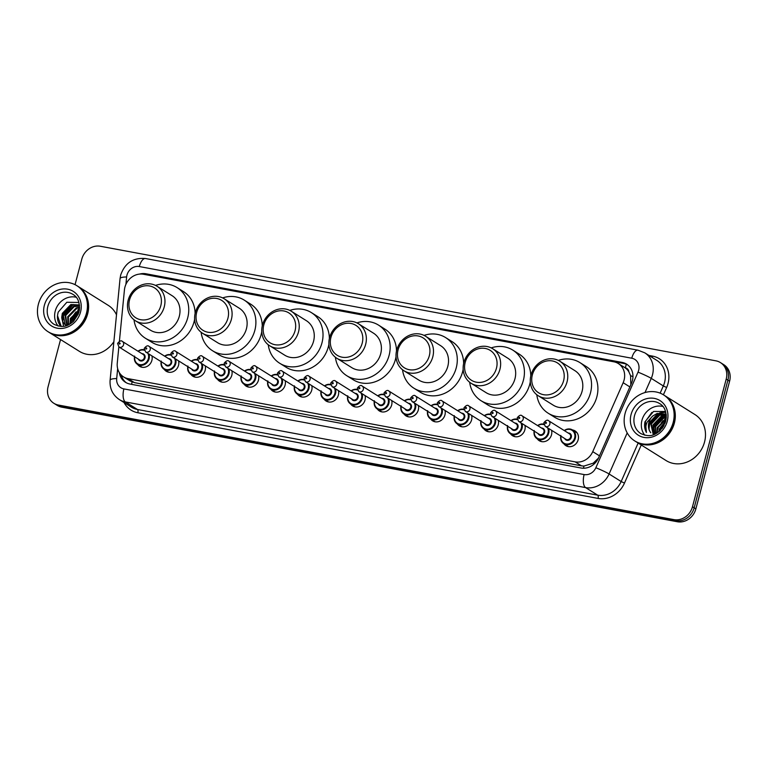 <?xml version="1.0" encoding="UTF-8"?>
<svg xmlns="http://www.w3.org/2000/svg" width="768" height="768" viewBox="0 0 768 768"><rect width="100%" height="100%" fill="white"/><g stroke="black" fill="none" stroke-linecap="round" stroke-linejoin="round"><path stroke-width="1.15" d="M551.549 430.282A8.688 7.718 122.1 0 1 551.52 434.755A8.688 7.718 122.1 0 1 539.213 440.688A8.688 7.718 122.1 0 1 537.226 438.806M524.909 425.318A8.688 7.718 122.1 0 1 524.88 429.802A8.688 7.718 122.1 0 1 512.563 435.734A8.688 7.718 122.1 0 1 510.576 433.843M498.259 420.365A8.688 7.718 122.1 0 1 498.23 424.838A8.688 7.718 122.1 0 1 485.923 430.771A8.688 7.718 122.1 0 1 483.936 428.89M471.619 415.402A8.688 7.718 122.1 0 1 471.59 419.885A8.688 7.718 122.1 0 1 459.283 425.818A8.688 7.718 122.1 0 1 457.296 423.926M444.979 410.438A8.688 7.718 122.1 0 1 444.95 414.922A8.688 7.718 122.1 0 1 432.643 420.854A8.688 7.718 122.1 0 1 430.656 418.973M418.339 405.485A8.688 7.718 122.1 0 1 418.31 409.968A8.688 7.718 122.1 0 1 406.003 415.891A8.688 7.718 122.1 0 1 404.016 414.01M391.699 400.522A8.688 7.718 122.1 0 1 391.661 405.005A8.688 7.718 122.1 0 1 379.354 410.938A8.688 7.718 122.1 0 1 377.366 409.046M365.05 395.568A8.688 7.718 122.1 0 1 365.021 400.042A8.688 7.718 122.1 0 1 352.714 405.974A8.688 7.718 122.1 0 1 350.726 404.093M338.41 390.605A8.688 7.718 122.1 0 1 338.381 395.088A8.688 7.718 122.1 0 1 326.074 401.021A8.688 7.718 122.1 0 1 324.086 399.13M311.77 385.642A8.688 7.718 122.1 0 1 311.741 390.125A8.688 7.718 122.1 0 1 299.434 396.058A8.688 7.718 122.1 0 1 297.446 394.176M285.13 380.688A8.688 7.718 122.1 0 1 285.091 385.171A8.688 7.718 122.1 0 1 272.784 391.094A8.688 7.718 122.1 0 1 270.797 389.213M258.48 375.725A8.688 7.718 122.1 0 1 258.451 380.208A8.688 7.718 122.1 0 1 246.144 386.141A8.688 7.718 122.1 0 1 244.157 384.25M231.84 370.771A8.688 7.718 122.1 0 1 231.811 375.254A8.688 7.718 122.1 0 1 219.504 381.178A8.688 7.718 122.1 0 1 217.517 379.296M205.2 365.808A8.688 7.718 122.1 0 1 205.171 370.291A8.688 7.718 122.1 0 1 192.864 376.224A8.688 7.718 122.1 0 1 190.877 374.333M178.56 360.854A8.688 7.718 122.1 0 1 178.531 365.328A8.688 7.718 122.1 0 1 166.224 371.261A8.688 7.718 122.1 0 1 164.237 369.379M151.92 355.891A8.688 7.718 122.1 0 1 151.882 360.374A8.688 7.718 122.1 0 1 139.574 366.307A8.688 7.718 122.1 0 1 137.587 364.416M572.515 429.955A8.688 7.718 122.1 0 1 575.078 430.925A8.688 7.718 122.1 0 1 578.16 439.718A8.688 7.718 122.1 0 1 565.853 445.651A8.688 7.718 122.1 0 1 563.866 443.76M630.835 384.73L630.576 375.667L628.877 371.818A5.434 4.819 -57.9 0 0 625.286 367.824A16.291 7.075 -79.5 0 1 626.438 364.253M118.848 346.906L117.264 363.139A16.291 14.467 -57.9 0 0 123.533 376.877A16.291 14.467 -57.9 0 0 128.074 378.643L575.146 461.866A16.291 14.467 -57.9 0 0 592.752 451.642L623.155 382.714A16.291 14.467 -57.9 0 0 624.086 380.045A16.291 14.467 -57.9 0 0 618.317 363.552A16.291 14.467 -57.9 0 0 613.776 361.795L143.462 274.253A16.291 14.467 -57.9 0 0 124.435 289.882L119.405 341.261M625.286 367.824L625.037 367.776A16.291 14.467 122.1 0 1 628.877 371.818M123.533 376.877L129.898 380.87L134.438 382.637L581.52 465.85L583.949 466.08L593.251 463.162L598.474 458.112M625.037 367.776L618.317 363.552M119.309 372.586A16.291 14.467 -57.9 0 0 125.482 382.291A16.291 14.467 -57.9 0 0 130.022 384.058L581.011 468A16.291 14.467 -57.9 0 0 598.618 457.776L631.459 383.318A16.291 14.467 -57.9 0 0 632.39 380.65A16.291 14.467 -57.9 0 0 626.621 364.157A16.291 14.467 -57.9 0 0 622.08 362.4L145.987 273.782A16.291 14.467 -57.9 0 0 139.546 274.09M145.402 274.608A16.291 14.467 122.1 0 1 147.686 274.838L623.77 363.456A16.291 14.467 122.1 0 1 627.446 364.723M75.053 284.669L81.802 259.133A16.291 14.467 122.1 0 1 100.339 246.25L715.901 360.835A16.291 14.467 122.1 0 1 720.432 362.592A16.291 14.467 122.1 0 1 726.211 379.085L692.486 506.746A16.291 14.467 122.1 0 1 673.939 519.629L58.387 405.043A16.291 14.467 122.1 0 1 53.846 403.286A16.291 14.467 122.1 0 1 48.067 386.794L60.547 339.552M720.432 362.592L723.821 364.714A16.291 14.467 122.1 0 1 729.6 381.206L695.875 508.867L694.176 507.802A16.291 14.467 122.1 0 1 675.638 520.685L60.077 406.109A16.291 14.467 122.1 0 1 55.536 404.342A16.291 14.467 122.1 0 0 60.077 406.109L675.638 520.685A16.291 14.467 122.1 0 0 694.176 507.802L727.91 380.15L694.176 507.802L692.486 506.746M722.131 363.658A16.291 14.467 122.1 0 1 727.91 380.15A16.291 14.467 122.1 0 0 722.131 363.658M126.346 382.79A16.291 14.467 122.1 0 1 121.306 375.11M695.875 508.867A16.291 14.467 122.1 0 1 677.328 521.75L61.776 407.165A16.291 14.467 122.1 0 1 57.235 405.408L53.846 403.286M664.627 395.558A27.149 24.106 122.1 0 1 664.733 395.626A27.149 24.106 122.1 0 1 674.362 423.11A27.149 24.106 122.1 0 1 635.894 441.638A27.149 24.106 122.1 0 1 635.789 441.581M656.448 433.066A27.149 24.106 122.1 0 1 656.65 432.355M657.158 430.762A27.149 24.106 122.1 0 1 658.147 428.314M661.219 423.034A27.149 24.106 122.1 0 1 663.254 420.518M664.522 419.194A27.149 24.106 122.1 0 1 666.259 417.619M664.733 395.626L694.906 414.538A27.149 24.106 122.1 0 1 704.534 442.022A27.149 24.106 122.1 0 1 666.077 460.55L635.894 441.638M663.571 394.896L664.522 395.491A27.149 24.106 122.1 0 1 674.15 422.976A27.149 24.106 122.1 0 1 635.683 441.514L634.733 440.909A27.149 24.106 122.1 0 1 625.104 413.424A27.149 24.106 122.1 0 1 663.571 394.896A27.149 24.106 122.1 0 1 673.19 422.381A27.149 24.106 122.1 0 1 634.733 440.909M644.851 435.264A17.702 15.725 122.1 0 1 641.942 420.298A17.702 15.725 122.1 0 1 662.899 406.464M666.221 414.758L659.779 415.114L651.302 424.042L653.462 434.746M666.202 414.557L659.242 414.787L650.774 423.706L653.309 434.794M666.288 415.795L661.891 416.438L653.424 425.366L654.326 434.41M666.269 415.498L661.363 416.112L652.886 425.04L654.077 434.515M666.278 417.216L664.013 417.773L655.536 426.691L655.574 433.843M666.298 416.822L663.485 417.437L655.008 426.365L655.229 434.016M666.106 419.107L657.658 428.026L657.197 432.922M666.173 418.579L657.13 427.69L656.755 433.19M665.53 421.747L659.77 429.35L659.357 431.318M665.741 420.97L659.242 429.014L658.742 431.818M666.144 414.154L657.658 413.789L649.181 422.717C648.144 426.518 648.672 429.869 650.794 432.778A12.278 10.896 122.1 0 1 648.864 422.515A12.278 10.896 122.1 0 1 652.723 416.045L657.13 413.453L666.134 414.086M664.032 425.434L662.083 428.448M665.568 411.504L653.539 411.466L645.024 421.69C644.131 425.626 644.602 429.226 646.445 432.499C645.302 429.13 645.562 425.635 647.232 421.987L652.723 416.045M665.328 422.39L659.885 430.848M661.872 416.448L653.597 426.624L652.982 430.387M665.731 412.061L659.76 412.858M657.638 413.798L649.363 423.974L648.739 427.728M665.126 422.957L660.317 430.426M663.36 416.035L653.866 426.787L653.242 431.779M665.77 412.214L660.73 412.8M659.126 413.376L649.622 424.138L649.008 429.13M651.869 412.416L645.389 421.478L646.445 432.499M532.339 374.918A17.645 15.667 122.1 0 1 552.422 360.96A17.645 15.667 122.1 0 1 563.597 380.736A17.645 15.667 122.1 0 1 543.504 394.685A17.645 15.667 122.1 0 1 532.339 374.918M530.986 375.13A20.362 18.077 122.1 0 1 559.834 361.229A20.362 18.077 122.1 0 1 567.053 381.84A20.362 18.077 122.1 0 1 538.214 395.741A20.362 18.077 122.1 0 1 530.986 375.13M538.214 395.741L553.248 405.168A20.362 18.077 -57.9 0 0 582.096 391.267A20.362 18.077 -57.9 0 0 574.877 370.646L559.834 361.229M558.317 360.394A29.866 26.515 122.1 0 1 579.917 362.602A29.866 26.515 122.1 0 1 590.506 392.832A29.866 26.515 122.1 0 1 548.198 413.222A29.866 26.515 122.1 0 1 536.794 394.742M579.917 362.602L586.272 366.576A29.866 26.515 122.1 0 1 596.861 396.816A29.866 26.515 122.1 0 1 554.554 417.197L548.198 413.222M465.197 362.419A17.645 15.667 122.1 0 1 485.29 348.461A17.645 15.667 122.1 0 1 496.454 368.237A17.645 15.667 122.1 0 1 476.371 382.195A17.645 15.667 122.1 0 1 465.197 362.419M463.853 362.63A20.362 18.077 122.1 0 1 492.701 348.73A20.362 18.077 122.1 0 1 499.92 369.35A20.362 18.077 122.1 0 1 471.072 383.251A20.362 18.077 122.1 0 1 463.853 362.63M471.072 383.251L486.115 392.669A20.362 18.077 -57.9 0 0 514.963 378.768A20.362 18.077 -57.9 0 0 507.734 358.157L492.701 348.73M491.184 347.894A29.866 26.515 122.1 0 1 512.784 350.102A29.866 26.515 122.1 0 1 523.373 380.333A29.866 26.515 122.1 0 1 481.066 400.723A29.866 26.515 122.1 0 1 469.661 382.253M512.784 350.102L519.139 354.086A29.866 26.515 122.1 0 1 530.784 375.984M530.304 381.715A29.866 26.515 122.1 0 1 529.728 384.317A29.866 26.515 122.1 0 1 487.421 404.707L481.066 400.723M398.064 349.92A17.645 15.667 122.1 0 1 418.147 335.962A17.645 15.667 122.1 0 1 429.322 355.738A17.645 15.667 122.1 0 1 409.238 369.696A17.645 15.667 122.1 0 1 398.064 349.92M396.72 350.141A20.362 18.077 122.1 0 1 425.568 336.24A20.362 18.077 122.1 0 1 432.787 356.851A20.362 18.077 122.1 0 1 403.939 370.752A20.362 18.077 122.1 0 1 396.72 350.141M403.939 370.752L418.973 380.17A20.362 18.077 -57.9 0 0 447.821 366.269A20.362 18.077 -57.9 0 0 440.602 345.658L425.568 336.24M424.051 335.395A29.866 26.515 122.1 0 1 445.651 337.603A29.866 26.515 122.1 0 1 456.24 367.843A29.866 26.515 122.1 0 1 413.933 388.224A29.866 26.515 122.1 0 1 402.528 369.754M445.651 337.603L452.006 341.587A29.866 26.515 122.1 0 1 463.642 363.494M463.171 369.216A29.866 26.515 122.1 0 1 462.595 371.818A29.866 26.515 122.1 0 1 420.288 392.208L413.933 388.224M330.931 337.421A17.645 15.667 122.1 0 1 351.014 323.472A17.645 15.667 122.1 0 1 362.189 343.238A17.645 15.667 122.1 0 1 342.106 357.197A17.645 15.667 122.1 0 1 330.931 337.421M329.587 337.642A20.362 18.077 122.1 0 1 358.435 323.741A20.362 18.077 122.1 0 1 365.654 344.352A20.362 18.077 122.1 0 1 336.806 358.253A20.362 18.077 122.1 0 1 329.587 337.642M336.806 358.253L351.84 367.68A20.362 18.077 -57.9 0 0 380.688 353.779A20.362 18.077 -57.9 0 0 373.469 333.158L358.435 323.741M356.918 322.896A29.866 26.515 122.1 0 1 378.518 325.104A29.866 26.515 122.1 0 1 389.107 355.344A29.866 26.515 122.1 0 1 346.8 375.725A29.866 26.515 122.1 0 1 335.386 357.254M378.518 325.104L384.874 329.088A29.866 26.515 122.1 0 1 396.509 350.995M396.029 356.726A29.866 26.515 122.1 0 1 395.462 359.328A29.866 26.515 122.1 0 1 353.146 379.709L346.8 375.725M263.798 324.931A17.645 15.667 122.1 0 1 283.882 310.973A17.645 15.667 122.1 0 1 295.056 330.749A17.645 15.667 122.1 0 1 274.973 344.707A17.645 15.667 122.1 0 1 263.798 324.931M262.454 325.142A20.362 18.077 122.1 0 1 291.302 311.242A20.362 18.077 122.1 0 1 298.522 331.862A20.362 18.077 122.1 0 1 269.674 345.754A20.362 18.077 122.1 0 1 262.454 325.142M269.674 345.754L284.707 355.181A20.362 18.077 -57.9 0 0 313.555 341.28A20.362 18.077 -57.9 0 0 306.336 320.669L291.302 311.242M289.786 310.406A29.866 26.515 122.1 0 1 311.386 312.614A29.866 26.515 122.1 0 1 321.974 342.845A29.866 26.515 122.1 0 1 279.667 363.235A29.866 26.515 122.1 0 1 268.253 344.755M311.386 312.614L317.731 316.589A29.866 26.515 122.1 0 1 329.376 338.496M328.896 344.227A29.866 26.515 122.1 0 1 328.33 346.829A29.866 26.515 122.1 0 1 286.013 367.21L279.667 363.235M196.666 312.432A17.645 15.667 122.1 0 1 216.749 298.474A17.645 15.667 122.1 0 1 227.923 318.25A17.645 15.667 122.1 0 1 207.84 332.208A17.645 15.667 122.1 0 1 196.666 312.432M195.322 312.643A20.362 18.077 122.1 0 1 224.16 298.752A20.362 18.077 122.1 0 1 231.389 319.363A20.362 18.077 122.1 0 1 202.541 333.264A20.362 18.077 122.1 0 1 195.322 312.643M202.541 333.264L217.574 342.682A20.362 18.077 -57.9 0 0 246.422 328.781A20.362 18.077 -57.9 0 0 239.203 308.17L224.16 298.752M222.643 297.907A29.866 26.515 122.1 0 1 244.243 300.115A29.866 26.515 122.1 0 1 254.842 330.346A29.866 26.515 122.1 0 1 212.525 350.736A29.866 26.515 122.1 0 1 201.12 332.266M244.243 300.115L250.598 304.099A29.866 26.515 122.1 0 1 262.243 326.006M261.763 331.728A29.866 26.515 122.1 0 1 261.187 334.33A29.866 26.515 122.1 0 1 218.88 354.72L212.525 350.736M129.533 299.933A17.645 15.667 122.1 0 1 149.616 285.974A17.645 15.667 122.1 0 1 160.79 305.75A17.645 15.667 122.1 0 1 140.698 319.709A17.645 15.667 122.1 0 1 129.533 299.933M128.179 300.154A20.362 18.077 122.1 0 1 157.027 286.253A20.362 18.077 122.1 0 1 164.246 306.864A20.362 18.077 122.1 0 1 135.408 320.765A20.362 18.077 122.1 0 1 128.179 300.154M135.408 320.765L150.442 330.182A20.362 18.077 -57.9 0 0 179.29 316.291A20.362 18.077 -57.9 0 0 172.07 295.67L157.027 286.253M155.51 285.408A29.866 26.515 122.1 0 1 177.11 287.616A29.866 26.515 122.1 0 1 187.699 317.856A29.866 26.515 122.1 0 1 145.392 338.237A29.866 26.515 122.1 0 1 133.987 319.766M177.11 287.616L183.466 291.6A29.866 26.515 122.1 0 1 195.11 313.507M194.63 319.238A29.866 26.515 122.1 0 1 194.054 321.83A29.866 26.515 122.1 0 1 151.747 342.221L145.392 338.237M77.923 286.349A27.149 24.106 122.1 0 1 78.029 286.416A27.149 24.106 122.1 0 1 87.658 313.901A27.149 24.106 122.1 0 1 49.19 332.438A27.149 24.106 122.1 0 1 49.085 332.371M69.744 323.856A27.149 24.106 122.1 0 1 69.878 323.357M70.55 321.283A27.149 24.106 122.1 0 1 76.08 311.846M77.75 310.051A27.149 24.106 122.1 0 1 79.555 308.41M78.029 286.416L108.202 305.328A27.149 24.106 122.1 0 1 116.506 314.842M76.867 285.686L77.818 286.282A27.149 24.106 122.1 0 1 87.446 313.766A27.149 24.106 122.1 0 1 48.979 332.304L48.029 331.699A27.149 24.106 122.1 0 1 38.4 304.214A27.149 24.106 122.1 0 1 76.867 285.686A27.149 24.106 122.1 0 1 86.486 313.171A27.149 24.106 122.1 0 1 48.029 331.699M58.147 326.054A17.702 15.725 122.1 0 1 55.238 311.088A17.702 15.725 122.1 0 1 76.195 297.254M79.555 306.086L74.227 306.634L65.664 315.494L67.104 325.411M79.536 305.77L73.555 306.211L64.992 315.082L66.854 325.498M79.584 307.728L76.925 308.314L68.352 317.184L68.515 324.806M79.594 307.267L76.243 307.891L67.68 316.762L68.112 324.998M79.373 310.09L71.04 318.874L70.541 323.683M79.469 309.418L70.368 318.451L69.974 324.029M78.403 313.805L73.526 321.302M78.797 312.634L73.056 320.131L72.614 322.138M79.459 305.078L71.539 304.944L62.976 313.814L65.28 324.701L66.413 325.651M79.44 304.944L70.867 304.522L62.304 313.392L61.747 317.213L63.581 326.304M78.922 302.486L66.826 302.266L58.262 312.058C56.736 317.155 57.389 321.648 60.211 325.517L61.085 326.438M66.394 325.651A12.278 10.896 122.1 0 1 61.747 317.213M113.885 341.654A27.149 24.106 122.1 0 1 79.373 351.341L49.19 332.438M79.354 310.176L71.27 320.467L70.656 323.606M71.683 304.896L63.197 315.408L62.534 319.152M79.277 310.637L71.606 320.678L71.04 323.347M73.238 304.502L63.533 315.619L62.851 320.582M57.514 315.696L61.2 326.438M629.875 386.918L623.155 382.714M583.498 468.23A16.291 7.075 -79.5 0 1 583.949 466.08M593.251 463.162A16.291 1.21 23.8 0 1 594.47 463.67M131.626 384.355A16.291 7.075 -79.5 0 1 132.115 381.974M630.576 375.667A16.291 1.21 23.8 0 1 632.966 376.675M121.766 376.608A16.291 3.667 5.6 0 1 122.822 376.406M599.472 455.846L592.752 451.642M581.52 465.85L575.146 461.866M134.438 382.637L128.074 378.643M623.77 363.456L622.08 362.4M117.658 368.63L116.688 378.566A10.858 9.638 -57.9 0 0 123.898 388.906L584.122 474.566A10.858 9.638 -57.9 0 0 595.853 467.75L638.016 372.154A10.858 9.638 -57.9 0 0 638.64 370.378A10.858 9.638 -57.9 0 0 631.766 358.214L139.315 266.544A10.858 9.638 -57.9 0 0 126.96 275.136A10.858 9.638 -57.9 0 0 126.624 276.97L125.904 284.371M644.794 352.838A21.725 19.286 122.1 0 1 652.493 374.822A21.725 19.286 122.1 0 1 651.254 378.374L663.322 385.939A21.725 19.286 -57.9 0 0 664.57 382.387A21.725 19.286 -57.9 0 0 656.861 360.403L644.794 352.838L637.987 350.189A10.858 4.714 100.5 0 0 631.766 358.214M637.987 350.189L145.546 258.528C133.21 257.501 124.925 262.992 120.691 275.011L120.058 278.563A10.858 2.448 5.6 0 1 126.624 276.97M648.96 355.45L652.56 356.122A2.717 1.181 -79.5 0 1 652.042 357.379M652.56 356.122A24.442 21.696 122.1 0 1 668.026 383.501A24.442 21.696 122.1 0 1 666.634 387.494L663.408 394.8M641.261 445.008L624.47 483.091A24.442 21.696 122.1 0 1 598.061 498.422L137.837 412.752A24.442 21.696 122.1 0 1 124.051 402.538M673.939 519.629L677.328 521.75M726.211 379.085L729.6 381.206M58.387 405.043L61.776 407.165M627.197 432.912L609.091 473.971L621.158 481.536L638.141 443.05M595.853 467.75A10.858 0.806 23.8 0 1 609.091 473.971A21.725 19.286 122.1 0 1 585.61 487.603L597.686 495.168A21.725 19.286 -57.9 0 0 621.158 481.536L624.47 483.091M638.016 372.154A10.858 0.806 23.8 0 1 651.254 378.374L644.995 392.554M660.144 393.149L663.322 385.939L666.634 387.494M584.122 474.566A10.858 4.714 100.5 0 0 585.61 487.603L125.386 401.933L137.462 409.498L597.686 495.168A2.717 1.181 -79.5 0 1 598.061 498.422M123.898 388.906A10.858 4.714 100.5 0 0 125.386 401.933A21.725 19.286 122.1 0 1 119.338 399.581L131.414 407.146A21.725 19.286 -57.9 0 0 137.462 409.498A2.717 1.181 -79.5 0 1 137.837 412.752M120.058 278.563L110.112 380.16A10.858 2.448 5.6 0 1 116.688 378.566M145.546 258.528A10.858 4.714 100.5 0 0 139.315 266.544M147.686 274.838L145.987 273.782M634.531 415.651A17.702 15.725 122.1 0 1 659.606 403.565C664.944 406.608 666.96 412.502 665.664 421.238L659.942 430.79C655.258 434.381 650.861 438.038 640.81 433.574A17.702 15.725 122.1 0 1 634.531 415.651M631.066 414.538A20.419 18.134 122.1 0 1 654.307 398.39A20.419 18.134 122.1 0 1 667.238 421.267A20.419 18.134 122.1 0 1 643.997 437.414A20.419 18.134 122.1 0 1 631.066 414.538M47.827 306.442A17.702 15.725 122.1 0 1 72.902 294.355C78.24 297.398 80.256 303.293 78.96 312.029L73.238 321.581C68.554 325.171 64.157 328.829 54.106 324.365A17.702 15.725 122.1 0 1 47.827 306.442M44.362 305.328A20.419 18.134 122.1 0 1 67.603 289.181A20.419 18.134 122.1 0 1 80.534 312.058A20.419 18.134 122.1 0 1 57.293 328.205A20.419 18.134 122.1 0 1 44.362 305.328M564.25 430.55A8.15 7.229 122.1 0 1 572.458 429.926A8.15 7.229 122.1 0 1 575.347 438.173A8.15 7.229 122.1 0 1 563.808 443.731A8.15 7.229 122.1 0 1 560.784 436.07M561.024 436.214A7.603 6.749 -57.9 0 0 566.362 444.019A7.603 6.749 -57.9 0 0 574.656 437.952A7.603 6.749 -57.9 0 0 572.256 430.454A7.603 6.749 -57.9 0 0 564.49 430.694M568.176 433.008A3.802 3.379 122.1 0 1 568.166 440.323A3.802 3.379 122.1 0 1 564.72 438.528M565.978 439.325A3.254 2.89 -57.9 0 0 569.443 433.805L548.688 420.797A3.254 2.89 122.1 0 1 545.232 426.317L565.978 439.325M546.384 422.986A0.547 0.48 -57.9 0 0 545.414 422.803A0.547 0.48 -57.9 0 0 546.384 422.986M537.61 425.587A8.15 7.229 122.1 0 1 543.782 424.128L541.603 423.984L537.562 425.558M548.544 428.4A8.15 7.229 122.1 0 1 548.707 433.21A8.15 7.229 122.1 0 1 537.168 438.768A8.15 7.229 122.1 0 1 534.144 431.107M534.384 431.261A7.603 6.749 -57.9 0 0 539.722 439.056A7.603 6.749 -57.9 0 0 548.016 432.989A7.603 6.749 -57.9 0 0 547.555 427.776M543.907 424.646A7.603 6.749 -57.9 0 0 537.84 425.731M541.536 428.054A3.802 3.379 122.1 0 1 541.526 435.36A3.802 3.379 122.1 0 1 538.08 433.574M539.338 434.362A3.254 2.89 -57.9 0 0 542.803 428.842L522.048 415.834A3.254 2.89 122.1 0 1 518.582 421.363L539.338 434.362M519.734 418.022A0.547 0.48 -57.9 0 0 518.774 417.85A0.547 0.48 -57.9 0 0 519.734 418.022M510.96 420.624A8.15 7.229 122.1 0 1 517.142 419.174L514.963 419.021L510.912 420.595M521.904 423.437A8.15 7.229 122.1 0 1 522.067 428.256A8.15 7.229 122.1 0 1 510.528 433.814A8.15 7.229 122.1 0 1 507.504 426.154M507.744 426.298A7.603 6.749 -57.9 0 0 513.082 434.093A7.603 6.749 -57.9 0 0 521.376 428.026A7.603 6.749 -57.9 0 0 520.915 422.822M517.267 419.683A7.603 6.749 -57.9 0 0 511.2 420.778M514.896 423.091A3.802 3.379 122.1 0 1 514.877 430.406A3.802 3.379 122.1 0 1 511.44 428.611M512.698 429.408A3.254 2.89 -57.9 0 0 516.154 423.878L495.408 410.88A3.254 2.89 122.1 0 1 491.942 416.4L512.698 429.408M493.094 413.069A0.547 0.48 -57.9 0 0 492.134 412.886A0.547 0.48 -57.9 0 0 493.094 413.069M484.32 415.67A8.15 7.229 122.1 0 1 490.502 414.211L488.323 414.058L484.272 415.642M495.264 418.483A8.15 7.229 122.1 0 1 495.427 423.293A8.15 7.229 122.1 0 1 483.888 428.851A8.15 7.229 122.1 0 1 480.864 421.19M481.094 421.344A7.603 6.749 -57.9 0 0 486.442 429.139A7.603 6.749 -57.9 0 0 494.726 423.072A7.603 6.749 -57.9 0 0 494.275 417.859M490.627 414.73A7.603 6.749 -57.9 0 0 484.56 415.814M488.256 418.128A3.802 3.379 122.1 0 1 488.237 425.443A3.802 3.379 122.1 0 1 484.79 423.658M486.058 424.445A3.254 2.89 -57.9 0 0 489.514 418.925L468.758 405.917A3.254 2.89 122.1 0 1 465.302 411.437L486.058 424.445M466.454 408.106A0.547 0.48 -57.9 0 0 465.494 407.923A0.547 0.48 -57.9 0 0 466.454 408.106M457.68 410.707A8.15 7.229 122.1 0 1 463.853 409.258L461.683 409.104L457.632 410.678M468.614 413.52A8.15 7.229 122.1 0 1 468.778 418.33A8.15 7.229 122.1 0 1 457.238 423.898A8.15 7.229 122.1 0 1 454.224 416.237M454.454 416.381A7.603 6.749 -57.9 0 0 459.792 424.176A7.603 6.749 -57.9 0 0 468.086 418.109A7.603 6.749 -57.9 0 0 467.626 412.896M463.987 409.766A7.603 6.749 -57.9 0 0 457.92 410.861M461.616 413.174A3.802 3.379 122.1 0 1 461.597 420.49A3.802 3.379 122.1 0 1 458.15 418.694M459.418 419.482A3.254 2.89 -57.9 0 0 462.874 413.962L442.118 400.963A3.254 2.89 122.1 0 1 438.662 406.483L459.418 419.482M439.814 403.142A0.547 0.48 -57.9 0 0 438.845 402.97A0.547 0.48 -57.9 0 0 439.814 403.142M431.04 405.754A8.15 7.229 122.1 0 1 437.213 404.294L435.034 404.141L430.992 405.725M441.974 408.557A8.15 7.229 122.1 0 1 442.138 413.376A8.15 7.229 122.1 0 1 430.598 418.934A8.15 7.229 122.1 0 1 427.574 411.274M427.814 411.418A7.603 6.749 -57.9 0 0 433.152 419.222A7.603 6.749 -57.9 0 0 441.446 413.155A7.603 6.749 -57.9 0 0 440.986 407.942M437.347 404.813A7.603 6.749 -57.9 0 0 431.27 405.898M434.966 408.211A3.802 3.379 122.1 0 1 434.957 415.526A3.802 3.379 122.1 0 1 431.51 413.741M432.768 414.528A3.254 2.89 -57.9 0 0 436.234 409.008L415.478 396A3.254 2.89 122.1 0 1 412.013 401.52L432.768 414.528M413.165 398.189A0.547 0.48 -57.9 0 0 412.205 398.006A0.547 0.48 -57.9 0 0 413.165 398.189M404.4 400.79A8.15 7.229 122.1 0 1 410.573 399.331L408.394 399.187L404.352 400.762M415.334 403.603A8.15 7.229 122.1 0 1 415.498 408.413A8.15 7.229 122.1 0 1 403.958 413.971A8.15 7.229 122.1 0 1 400.934 406.31M401.174 406.464A7.603 6.749 -57.9 0 0 406.512 414.259A7.603 6.749 -57.9 0 0 414.806 408.192A7.603 6.749 -57.9 0 0 414.346 402.979M410.698 399.85A7.603 6.749 -57.9 0 0 404.63 400.944M408.326 403.258A3.802 3.379 122.1 0 1 408.307 410.573A3.802 3.379 122.1 0 1 404.87 408.778M406.128 409.565A3.254 2.89 -57.9 0 0 409.594 404.045L388.838 391.037A3.254 2.89 122.1 0 1 385.373 396.566L406.128 409.565M386.525 393.226A0.547 0.48 -57.9 0 0 385.565 393.053A0.547 0.48 -57.9 0 0 386.525 393.226M377.75 395.837A8.15 7.229 122.1 0 1 383.933 394.378L381.754 394.224L377.702 395.798M388.694 398.64A8.15 7.229 122.1 0 1 388.858 403.459A8.15 7.229 122.1 0 1 377.318 409.018A8.15 7.229 122.1 0 1 374.294 401.357M374.534 401.501A7.603 6.749 -57.9 0 0 379.872 409.306A7.603 6.749 -57.9 0 0 388.157 403.229A7.603 6.749 -57.9 0 0 387.706 398.026M384.058 394.886A7.603 6.749 -57.9 0 0 377.99 395.981M381.686 398.294A3.802 3.379 122.1 0 1 381.667 405.61A3.802 3.379 122.1 0 1 378.221 403.814M379.488 404.611A3.254 2.89 -57.9 0 0 382.944 399.091L362.189 386.083A3.254 2.89 122.1 0 1 358.733 391.603L379.488 404.611M359.885 388.272A0.547 0.48 -57.9 0 0 358.925 388.09A0.547 0.48 -57.9 0 0 359.885 388.272M351.11 390.874A8.15 7.229 122.1 0 1 357.293 389.414M362.045 393.686A8.15 7.229 122.1 0 1 362.208 398.496A8.15 7.229 122.1 0 1 350.669 404.054A8.15 7.229 122.1 0 1 347.654 396.394M347.885 396.547A7.603 6.749 -57.9 0 0 353.222 404.342A7.603 6.749 -57.9 0 0 361.517 398.275A7.603 6.749 -57.9 0 0 361.056 393.062M357.418 389.933A7.603 6.749 -57.9 0 0 351.35 391.018M355.046 393.341A3.802 3.379 122.1 0 1 355.027 400.646A3.802 3.379 122.1 0 1 351.581 398.861M352.848 399.648A3.254 2.89 -57.9 0 0 356.304 394.128L335.549 381.12A3.254 2.89 122.1 0 1 332.093 386.65L352.848 399.648M333.245 383.309A0.547 0.48 -57.9 0 0 332.285 383.126A0.547 0.48 -57.9 0 0 333.245 383.309M324.47 385.91A8.15 7.229 122.1 0 1 330.643 384.461M335.405 388.723A8.15 7.229 122.1 0 1 335.568 393.533A8.15 7.229 122.1 0 1 324.029 399.101A8.15 7.229 122.1 0 1 321.005 391.44M321.245 391.584A7.603 6.749 -57.9 0 0 326.582 399.379A7.603 6.749 -57.9 0 0 334.877 393.312A7.603 6.749 -57.9 0 0 334.416 388.099M330.778 384.97A7.603 6.749 -57.9 0 0 324.71 386.064M328.397 388.378A3.802 3.379 122.1 0 1 328.387 395.693A3.802 3.379 122.1 0 1 324.941 393.898M326.198 394.694A3.254 2.89 -57.9 0 0 329.664 389.165L308.909 376.166A3.254 2.89 122.1 0 1 305.453 381.686L326.198 394.694M306.605 378.355A0.547 0.48 -57.9 0 0 305.635 378.173A0.547 0.48 -57.9 0 0 306.605 378.355M297.83 380.957A8.15 7.229 122.1 0 1 304.003 379.498L301.824 379.344L297.782 380.928M308.765 383.76A8.15 7.229 122.1 0 1 308.928 388.579A8.15 7.229 122.1 0 1 297.389 394.138A8.15 7.229 122.1 0 1 294.365 386.477M294.605 386.63A7.603 6.749 -57.9 0 0 299.942 394.426A7.603 6.749 -57.9 0 0 308.237 388.358A7.603 6.749 -57.9 0 0 307.776 383.146M304.128 380.016A7.603 6.749 -57.9 0 0 298.061 381.101M301.757 383.414A3.802 3.379 122.1 0 1 301.747 390.73A3.802 3.379 122.1 0 1 298.301 388.944M299.558 389.731A3.254 2.89 -57.9 0 0 303.024 384.211L282.269 371.203A3.254 2.89 122.1 0 1 278.803 376.723L299.558 389.731M279.955 373.392A0.547 0.48 -57.9 0 0 278.995 373.21A0.547 0.48 -57.9 0 0 279.955 373.392M271.181 375.994A8.15 7.229 122.1 0 1 277.363 374.544L275.184 374.39L271.133 375.965M282.125 378.806A8.15 7.229 122.1 0 1 282.288 383.616A8.15 7.229 122.1 0 1 270.749 389.174A8.15 7.229 122.1 0 1 267.725 381.514M267.965 381.667A7.603 6.749 -57.9 0 0 273.302 389.462A7.603 6.749 -57.9 0 0 281.597 383.395A7.603 6.749 -57.9 0 0 281.136 378.182M277.488 375.053A7.603 6.749 -57.9 0 0 271.421 376.147M275.117 378.461A3.802 3.379 122.1 0 1 275.098 385.776A3.802 3.379 122.1 0 1 271.661 383.981M272.918 384.768A3.254 2.89 -57.9 0 0 276.374 379.248L255.629 366.25A3.254 2.89 122.1 0 1 252.163 371.77L272.918 384.768M253.315 368.429A0.547 0.48 -57.9 0 0 252.355 368.256A0.547 0.48 -57.9 0 0 253.315 368.429M244.541 371.04A8.15 7.229 122.1 0 1 250.723 369.581M255.485 373.843A8.15 7.229 122.1 0 1 255.648 378.662A8.15 7.229 122.1 0 1 244.109 384.221A8.15 7.229 122.1 0 1 241.085 376.56M241.315 376.704A7.603 6.749 -57.9 0 0 246.662 384.509A7.603 6.749 -57.9 0 0 254.947 378.442A7.603 6.749 -57.9 0 0 254.496 373.229M250.848 370.099A7.603 6.749 -57.9 0 0 244.781 371.184M248.477 373.498A3.802 3.379 122.1 0 1 248.458 380.813A3.802 3.379 122.1 0 1 245.011 379.027M246.278 379.814A3.254 2.89 -57.9 0 0 249.734 374.294L228.979 361.286A3.254 2.89 122.1 0 1 225.523 366.806L246.278 379.814M226.675 363.475A0.547 0.48 -57.9 0 0 225.715 363.293A0.547 0.48 -57.9 0 0 226.675 363.475M217.901 366.077A8.15 7.229 122.1 0 1 224.074 364.618L221.904 364.474L217.853 366.048M228.835 368.89A8.15 7.229 122.1 0 1 228.998 373.699A8.15 7.229 122.1 0 1 217.459 379.258A8.15 7.229 122.1 0 1 214.445 371.597M214.675 371.75A7.603 6.749 -57.9 0 0 220.013 379.546A7.603 6.749 -57.9 0 0 228.307 373.478A7.603 6.749 -57.9 0 0 227.846 368.266M224.208 365.136A7.603 6.749 -57.9 0 0 218.141 366.23M221.837 368.544A3.802 3.379 122.1 0 1 221.818 375.859A3.802 3.379 122.1 0 1 218.371 374.064M219.638 374.851A3.254 2.89 -57.9 0 0 223.094 369.331L202.339 356.323A3.254 2.89 122.1 0 1 198.883 361.853L219.638 374.851M200.035 358.512A0.547 0.48 -57.9 0 0 199.066 358.339A0.547 0.48 -57.9 0 0 200.035 358.512M191.261 361.114A8.15 7.229 122.1 0 1 197.434 359.664L195.254 359.51L191.213 361.085M202.195 363.926A8.15 7.229 122.1 0 1 202.358 368.746A8.15 7.229 122.1 0 1 190.819 374.304A8.15 7.229 122.1 0 1 187.795 366.643M188.035 366.787A7.603 6.749 -57.9 0 0 193.373 374.592A7.603 6.749 -57.9 0 0 201.667 368.515A7.603 6.749 -57.9 0 0 201.206 363.312M197.558 360.173A7.603 6.749 -57.9 0 0 191.491 361.267M195.187 363.581A3.802 3.379 122.1 0 1 195.178 370.896A3.802 3.379 122.1 0 1 191.731 369.101M192.989 369.898A3.254 2.89 -57.9 0 0 196.454 364.368L175.699 351.37A3.254 2.89 122.1 0 1 172.234 356.89L192.989 369.898M173.386 353.558A0.547 0.48 -57.9 0 0 172.426 353.376A0.547 0.48 -57.9 0 0 173.386 353.558M164.621 356.16A8.15 7.229 122.1 0 1 170.794 354.701L168.614 354.557L164.573 356.131M175.555 358.973A8.15 7.229 122.1 0 1 175.718 363.782A8.15 7.229 122.1 0 1 164.179 369.341A8.15 7.229 122.1 0 1 161.155 361.68M161.395 361.834A7.603 6.749 -57.9 0 0 166.733 369.629A7.603 6.749 -57.9 0 0 175.027 363.562A7.603 6.749 -57.9 0 0 174.566 358.349M170.918 355.219A7.603 6.749 -57.9 0 0 164.851 356.304M168.547 358.627A3.802 3.379 122.1 0 1 168.528 365.933A3.802 3.379 122.1 0 1 165.091 364.147M166.349 364.934A3.254 2.89 -57.9 0 0 169.814 359.414L149.059 346.406A3.254 2.89 122.1 0 1 145.594 351.926L166.349 364.934M146.746 348.595A0.547 0.48 -57.9 0 0 145.786 348.413A0.547 0.48 -57.9 0 0 146.746 348.595M137.971 351.197A8.15 7.229 122.1 0 1 144.154 349.747L141.974 349.594L137.923 351.168M148.915 354.01A8.15 7.229 122.1 0 1 149.078 358.819A8.15 7.229 122.1 0 1 137.539 364.387A8.15 7.229 122.1 0 1 134.515 356.726M134.755 356.87A7.603 6.749 -57.9 0 0 140.093 364.666A7.603 6.749 -57.9 0 0 148.378 358.598A7.603 6.749 -57.9 0 0 147.926 353.386M144.278 350.256A7.603 6.749 -57.9 0 0 138.211 351.35M141.907 353.664A3.802 3.379 122.1 0 1 141.888 360.979A3.802 3.379 122.1 0 1 138.442 359.184M139.709 359.981A3.254 2.89 -57.9 0 0 143.165 354.451L122.41 341.453A3.254 2.89 122.1 0 1 118.954 346.973L139.709 359.981M120.106 343.632A0.547 0.48 -57.9 0 0 119.146 343.459A0.547 0.48 -57.9 0 0 120.106 343.632M110.112 380.16C109.555 388.493 112.627 394.963 119.338 399.581M577.066 432.806L572.458 429.926L568.243 428.938L564.202 430.512M548.688 420.797C547.546 419.549 545.933 420.211 543.85 422.774L545.232 426.317M560.88 435.437C560.141 439.133 561.12 441.898 563.808 443.731L568.416 446.611M522.048 415.834C520.906 414.595 519.293 415.248 517.21 417.811L518.582 421.363M534.24 430.474C533.501 434.17 534.48 436.934 537.168 438.768L541.776 441.658M495.408 410.88C494.266 409.632 492.653 410.294 490.57 412.858L491.942 416.4M507.59 425.52C506.861 429.216 507.84 431.981 510.528 433.814L515.126 436.694M468.758 405.917C467.626 404.669 466.013 405.331 463.93 407.894L465.302 411.437M480.95 420.557C480.221 424.253 481.2 427.018 483.888 428.851L488.486 431.741M442.118 400.963C440.986 399.715 439.373 400.378 437.28 402.941L438.662 406.483M454.31 415.603C453.571 419.299 454.55 422.064 457.238 423.898L461.846 426.778M415.478 396C414.336 394.752 412.723 395.414 410.64 397.978L412.013 401.52M427.67 410.64C426.931 414.336 427.91 417.101 430.598 418.934L435.206 421.814M388.838 391.037C387.696 389.798 386.083 390.451 384 393.014L385.373 396.566M401.021 405.677C400.291 409.373 401.27 412.138 403.958 413.971L408.566 416.861M362.189 386.083C361.056 384.835 359.443 385.498 357.36 388.061L358.733 391.603M374.381 400.723C373.651 404.419 374.63 407.184 377.318 409.018L381.917 411.898M357.283 389.414L355.114 389.27L351.062 390.845M335.549 381.12C334.416 379.882 332.803 380.534 330.71 383.098L332.093 386.65M347.741 395.76C347.011 399.456 347.981 402.221 350.669 404.054L355.277 406.944M330.643 384.451L328.464 384.307L324.422 385.882M308.909 376.166C307.766 374.918 306.154 375.581 304.07 378.144L305.453 381.686M321.101 390.806C320.362 394.502 321.341 397.267 324.029 399.101L328.637 401.981M282.269 371.203C281.126 369.955 279.514 370.618 277.43 373.181L278.803 376.723M294.461 385.843C293.722 389.539 294.701 392.304 297.389 394.138L301.997 397.027M255.629 366.25C254.486 365.002 252.874 365.664 250.79 368.227L252.163 371.77M267.811 380.88C267.082 384.586 268.061 387.35 270.749 389.174L275.347 392.064M250.723 369.571L248.544 369.427L244.493 371.011M228.979 361.286C227.846 360.038 226.234 360.701 224.15 363.264L225.523 366.806M241.171 375.926C240.442 379.622 241.421 382.387 244.109 384.221L248.707 387.101M202.339 356.323C201.206 355.085 199.594 355.738 197.501 358.301L198.883 361.853M214.531 370.963C213.792 374.659 214.771 377.424 217.459 379.258L222.067 382.147M175.699 351.37C174.557 350.122 172.944 350.784 170.861 353.347L172.234 356.89M187.891 366.01C187.152 369.706 188.131 372.47 190.819 374.304L195.427 377.184M149.059 346.406C147.917 345.168 146.304 345.821 144.221 348.384L145.594 351.926M161.242 361.046C160.512 364.742 161.491 367.507 164.179 369.341L168.778 372.23M122.41 341.453C121.277 340.205 119.664 340.867 117.581 343.43L118.954 346.973M134.602 356.093C133.872 359.789 134.851 362.554 137.539 364.387L142.138 367.267"/></g></svg>
